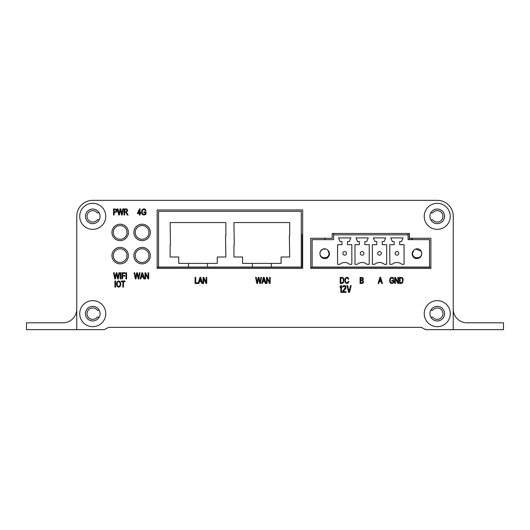 <?xml version="1.0" encoding="UTF-8"?>
<svg xmlns="http://www.w3.org/2000/svg" width="530" height="530" viewBox="0 0 530 530"><rect width="100%" height="100%" fill="white"/><g stroke="black" fill="none" stroke-linecap="round" stroke-linejoin="round"><path stroke-width="0.79" d="M252.346 267.054L252.346 263.403L242.568 263.403L242.568 257.004L233.955 257.004L233.955 244.94L234.3 244.94L233.955 222.554L289.698 222.554L289.698 235.804L289.353 235.804L289.698 257.004L281.085 257.004L281.085 263.403L271.307 263.403L271.307 267.054L158.543 267.054L158.543 211.318L301.279 211.318L301.279 267.054L271.307 267.054M188.514 267.054L188.514 263.403L178.736 263.403L178.736 257.004L170.123 257.004L170.123 244.94L170.468 244.94L170.123 222.554L225.866 222.554L225.866 235.804L225.522 235.804L225.866 257.004L217.254 257.004L217.254 263.403L207.475 263.403L207.475 267.054M252.346 263.403L271.307 263.403M302.65 267.054L301.279 267.054M158.543 267.054L157.172 267.054M188.514 263.403L207.475 263.403M411.207 238.275L411.207 239.639M409.266 233.472L409.266 239.639M429.505 239.639L429.505 267.054L312.13 267.054L312.13 239.639L333.582 239.639L333.582 234.843L408.054 234.843L408.054 239.639L429.505 239.639M390.762 237.904L392.359 241.561L394.188 241.561L394.188 244.668L389.802 244.668L389.802 264.318L392.087 264.318A7.307 7.307 0 0 1 401.773 264.318L404.059 264.318L404.059 244.668L399.673 244.668L399.673 241.561L401.495 241.561L403.098 237.904L390.762 237.904M373.352 237.904L385.688 237.904L384.091 241.561L382.262 241.561L382.262 244.668L386.648 244.668L386.648 264.318L384.363 264.318A7.307 7.307 0 0 0 374.677 264.318L372.391 264.318L372.391 244.668L376.777 244.668L376.777 241.561L374.955 241.561L373.352 237.904M338.537 237.904L350.873 237.904L349.277 241.561L347.448 241.561L347.448 244.668L351.834 244.668L351.834 264.318L349.548 264.318A7.307 7.307 0 0 0 339.863 264.318L337.577 264.318L337.577 244.668L341.963 244.668L341.963 241.561L340.134 241.561L338.537 237.904M355.948 237.904L357.545 241.561L359.373 241.561L359.373 244.668L354.987 244.668L354.987 264.318L357.273 264.318A7.307 7.307 0 0 1 366.959 264.318L369.238 264.318L369.238 244.668L364.852 244.668L364.852 241.561L366.68 241.561L368.284 237.904L355.948 237.904M414.997 258.481C419.243 258.991 421.476 257.282 421.694 253.347A4.571 4.571 0 0 0 413.89 250.12C411.247 253.048 411.611 255.838 414.997 258.481M326.639 258.481C330.005 255.844 330.369 253.055 327.739 250.12A4.571 4.571 0 0 0 319.941 253.347C320.147 257.295 322.379 259.004 326.639 258.481M408.054 233.472L408.054 234.843M333.582 233.472L333.582 234.843M395.102 253.347A1.828 1.828 0 0 1 396.93 251.525A1.828 1.828 0 0 1 398.759 253.347A1.828 1.828 0 0 1 396.93 255.175A1.828 1.828 0 0 1 395.102 253.347M377.691 253.347A1.828 1.828 0 0 1 379.52 251.525A1.828 1.828 0 0 1 381.348 253.347A1.828 1.828 0 0 1 379.52 255.175A1.828 1.828 0 0 1 377.691 253.347M342.877 253.347A1.828 1.828 0 0 1 344.705 251.525A1.828 1.828 0 0 1 346.534 253.347A1.828 1.828 0 0 1 344.705 255.175A1.828 1.828 0 0 1 342.877 253.347M360.287 253.347A1.828 1.828 0 0 1 362.116 251.525A1.828 1.828 0 0 1 363.938 253.347A1.828 1.828 0 0 1 362.116 255.175A1.828 1.828 0 0 1 360.287 253.347M421.297 251.485L421.694 253.347C421.986 259.216 412.294 259.269 412.552 253.347L413.579 250.471L412.572 252.936M414.52 249.597L415.493 249.08M417.123 248.782L417.66 248.808M420.535 250.306L421.165 251.22M421.569 252.28L421.681 253.651M412.552 253.347L413.89 250.12L414.738 249.451M414.964 249.325L415.639 249.027M415.712 249.001L421.198 251.273M421.217 251.319L421.522 252.108M420.535 250.312L421.151 251.194M421.343 251.591L421.562 252.253M412.605 252.651L412.684 252.267M413.095 251.2L413.579 250.471M421.357 251.637L421.483 251.975M421.562 254.44A4.571 4.571 0 0 1 421.171 255.467M420.548 256.374A4.571 4.571 0 0 1 419.727 257.103M418.76 257.613A4.571 4.571 0 0 1 418.276 257.772M416.587 257.885A4.571 4.571 0 0 1 415.52 257.626M414.54 257.116A4.571 4.571 0 0 1 413.718 256.394M326.897 249.451L327.739 250.12L329.077 253.347C329.375 259.216 319.683 259.269 319.941 253.347L320.067 252.28M320.113 252.108L320.418 251.319M320.438 251.273L322.763 249.126L325.923 249.001M325.996 249.027L326.672 249.325M329.077 253.347L328.057 250.465M327.109 249.59L326.169 249.093M324.93 248.802L323.466 248.901M322.909 249.073L321.929 249.577M321.107 250.306L320.471 251.213M320.332 251.498L319.941 253.347M323.956 257.885L325.109 257.878M328.613 255.361A4.571 4.571 0 0 1 328.56 255.46L328.945 254.44M320.398 251.366L320.074 252.273M327.209 257.037L327.957 256.354M320.372 251.419L320.06 252.313M322.551 249.226L322.002 249.531M321.087 250.319L320.504 251.16M320.312 251.551L320.16 251.949M324.599 248.782L325.062 248.815M325.672 248.928L326.162 249.087M328.627 251.359L328.832 251.863M320.478 251.194L320.862 250.604M319.961 253.784L320.074 254.446M320.491 255.52L321.021 256.301M327.911 256.394A4.571 4.571 0 0 1 327.116 257.103M326.109 257.626A4.571 4.571 0 0 1 325.659 257.772M323.247 257.739A4.571 4.571 0 0 1 322.902 257.626M321.895 257.096A4.571 4.571 0 0 1 321.101 256.394M127.014 255.632A6.85 6.85 0 0 0 120.164 248.782A6.85 6.85 0 0 0 113.307 255.632A6.85 6.85 0 0 1 120.164 248.782A6.85 6.85 0 0 1 127.014 255.632A6.85 6.85 0 0 1 120.164 262.489A6.85 6.85 0 0 1 113.307 255.632A6.85 6.85 0 0 1 120.164 248.782A6.85 6.85 0 0 1 127.014 255.632A6.85 6.85 0 0 1 120.164 262.489A6.85 6.85 0 0 1 113.307 255.632M113.307 232.425A6.85 6.85 0 0 1 120.164 225.568A6.85 6.85 0 0 1 127.014 232.425A6.85 6.85 0 0 1 120.164 239.275A6.85 6.85 0 0 1 113.307 232.425A6.85 6.85 0 0 1 120.164 225.568A6.85 6.85 0 0 1 127.014 232.425A6.85 6.85 0 0 1 120.164 239.275A6.85 6.85 0 0 1 113.307 232.425M135.243 232.425A6.85 6.85 0 0 1 142.093 225.568A6.85 6.85 0 0 1 148.95 232.425A6.85 6.85 0 0 1 142.093 239.275A6.85 6.85 0 0 1 135.243 232.425A6.85 6.85 0 0 1 142.093 225.568A6.85 6.85 0 0 1 148.95 232.425A6.85 6.85 0 0 1 142.093 239.275A6.85 6.85 0 0 1 135.243 232.425M135.243 255.632A6.85 6.85 0 0 1 142.093 248.782A6.85 6.85 0 0 1 148.95 255.632A6.85 6.85 0 0 1 142.093 262.489A6.85 6.85 0 0 1 135.243 255.632A6.85 6.85 0 0 1 142.093 248.782A6.85 6.85 0 0 1 148.95 255.632A6.85 6.85 0 0 1 142.093 262.489A6.85 6.85 0 0 1 135.243 255.632M430.877 267.286L310.759 267.286M302.65 267.286L157.172 267.286M302.239 267.054L302.239 234.843L301.279 234.843M302.239 234.843L302.65 234.843M453.243 309.089A13.707 13.707 0 0 0 466.95 322.796L503.5 322.796L503.5 329.653L425.828 329.653L421.257 327.368L108.743 327.368L104.172 329.653L26.5 329.653L26.5 322.796L63.05 322.796A13.707 13.707 0 0 0 76.757 309.089M64.958 322.664L66.237 322.419L64.958 322.664M66.283 322.412L65.733 322.531L66.283 322.412M76.757 223.196L76.757 216.339A15.993 15.993 0 0 1 92.75 200.347L437.25 200.347A15.993 15.993 0 0 1 453.243 216.339L453.243 223.196M430.791 219.764L432.679 219.764A5.711 5.711 0 0 0 442.961 216.339A5.711 5.711 0 0 0 432.679 212.914L430.791 212.914A7.307 7.307 0 0 0 437.25 223.653A7.307 7.307 0 0 0 444.557 216.339A7.307 7.307 0 0 0 437.25 209.032A7.307 7.307 0 0 0 430.791 219.764M99.209 212.914L97.321 212.914A5.711 5.711 0 0 0 87.039 216.339A5.711 5.711 0 0 0 97.321 219.764L99.209 219.764A7.307 7.307 0 0 0 92.75 209.032A7.307 7.307 0 0 0 85.443 216.339A7.307 7.307 0 0 0 92.75 223.653A7.307 7.307 0 0 0 99.209 212.914M99.209 310.235L97.321 310.235A5.711 5.711 0 0 0 87.039 313.661A5.711 5.711 0 0 0 97.321 317.086L99.209 317.086A7.307 7.307 0 0 0 92.75 306.347A7.307 7.307 0 0 0 85.443 313.661A7.307 7.307 0 0 0 92.75 320.968A7.307 7.307 0 0 0 99.209 310.235M430.791 317.086L432.679 317.086A5.711 5.711 0 0 0 442.961 313.661A5.711 5.711 0 0 0 432.679 310.235L430.791 310.235A7.307 7.307 0 0 0 437.25 320.968A7.307 7.307 0 0 0 444.557 313.661A7.307 7.307 0 0 0 437.25 306.347A7.307 7.307 0 0 0 430.791 317.086M421.257 327.368L108.743 327.368L421.257 327.368M76.757 329.653L76.757 216.339M92.75 200.347L437.25 200.347L92.75 200.347M453.243 216.339L453.243 329.653L453.243 216.339M79.725 216.339A13.025 13.025 0 0 0 92.75 229.364A13.025 13.025 0 0 0 105.775 216.339A13.025 13.025 0 0 0 92.75 203.321A13.025 13.025 0 0 0 79.725 216.339M424.225 216.339A13.025 13.025 0 0 0 437.25 229.364A13.025 13.025 0 0 0 450.275 216.339A13.025 13.025 0 0 0 437.25 203.321A13.025 13.025 0 0 0 424.225 216.339M424.225 313.661A13.025 13.025 0 0 0 437.25 326.679A13.025 13.025 0 0 0 450.275 313.661A13.025 13.025 0 0 0 437.25 300.636A13.025 13.025 0 0 0 424.225 313.661M79.725 313.661A13.025 13.025 0 0 0 92.75 326.679A13.025 13.025 0 0 0 105.775 313.661A13.025 13.025 0 0 0 92.75 300.636A13.025 13.025 0 0 0 79.725 313.661M430.877 238.275L430.877 268.425L310.759 268.425L310.759 238.275L332.211 238.275L332.211 233.472L409.425 233.472L409.425 238.275L430.877 238.275M157.172 268.425L157.172 209.946L302.65 209.946L302.65 268.425L157.172 268.425M150.321 232.425A8.222 8.222 0 0 0 142.093 224.197A8.222 8.222 0 0 0 133.871 232.425A8.222 8.222 0 0 0 142.093 240.647A8.222 8.222 0 0 0 150.321 232.425M128.386 232.425A8.222 8.222 0 0 0 120.164 224.197A8.222 8.222 0 0 0 111.943 232.425A8.222 8.222 0 0 0 120.164 240.647A8.222 8.222 0 0 0 128.386 232.425M128.386 255.632A8.222 8.222 0 0 0 120.164 247.411A8.222 8.222 0 0 0 111.943 255.632A8.222 8.222 0 0 0 120.164 263.86A8.222 8.222 0 0 0 128.386 255.632M150.321 255.632A8.222 8.222 0 0 0 142.093 247.411A8.222 8.222 0 0 0 133.871 255.632A8.222 8.222 0 0 0 142.093 263.86A8.222 8.222 0 0 0 150.321 255.632M258.441 278.8A13.21 13.21 0 0 0 258.574 278.071L259.7 283.471L260.29 283.471L261.575 277.336L260.952 277.336L259.998 282.616L258.965 277.336L258.223 277.336L257.136 282.616L256.222 277.336L255.586 277.336L256.831 283.471L257.454 283.471L258.441 278.8M263.436 277.336L264.099 277.336L265.994 283.471L265.298 283.471L264.755 281.609L262.814 281.609L262.297 283.471L261.648 283.471L263.436 277.336M267.087 283.471L266.497 283.471L266.497 277.336L267.127 277.336L269.69 282.503L269.565 277.336L270.161 277.336L270.161 283.471L269.531 283.471L266.994 278.455L267.087 283.471M195.093 277.336L195.709 277.336L195.709 282.748L198.001 282.748L198.001 283.471L195.093 283.471L195.093 277.336M198.863 283.471L198.213 283.471L199.995 277.336L200.665 277.336L202.559 283.471L201.864 283.471L201.32 281.609L199.379 281.609L198.863 283.471M203.56 278.455L203.652 283.471L203.063 283.471L203.063 277.336L203.686 277.336L206.256 282.503L206.13 277.336L206.727 277.336L206.727 283.471L206.09 283.471L203.56 278.455M137.297 213.557L139.562 208.893L140.066 208.893L140.066 212.868L140.742 212.868L140.742 213.557L140.066 213.557L140.066 215.028L139.456 215.028L139.456 213.557L137.297 213.557M145.386 213.762L145.386 212.616L143.928 212.616L143.928 211.901L146.035 211.901L146.035 214.173L143.968 215.127L142.119 214.266L141.424 211.98L142.073 209.694L143.922 208.794L145.253 209.237L145.955 210.609L145.359 210.814L144.829 209.794L143.928 209.482L142.583 210.138L142.1 211.934L142.583 213.756L143.941 214.398L145.386 213.762M139.463 272.764L140.086 272.764L138.8 278.899L138.211 278.899L137.084 273.5A13.21 13.21 0 0 1 136.952 274.229L135.965 278.899L135.342 278.899L134.097 272.764L134.733 272.764L135.647 278.045L136.733 272.764L137.475 272.764L138.509 278.045L139.463 272.764M141.947 272.764L142.61 272.764L144.505 278.899L143.809 278.899L143.266 277.038L141.325 277.038L140.808 278.899L140.159 278.899L141.947 272.764M148.672 278.899L148.042 278.899L145.505 273.891L145.598 278.899L145.008 278.899L145.008 272.764L145.637 272.764L148.201 277.932L148.075 272.764L148.672 272.764L148.672 278.899M118.905 272.764L119.522 272.764L118.243 278.899L117.653 278.899L116.52 273.5A13.21 13.21 0 0 1 116.395 274.229L115.401 278.899L114.785 278.899L113.539 272.764L114.169 272.764L115.09 278.045L116.169 272.764L116.918 272.764L117.951 278.045L118.905 272.764M120.204 272.764L120.82 272.764L120.82 278.899L120.204 278.899L120.204 272.764M124.736 275.395L124.736 276.117L122.549 276.117L122.549 278.899L121.933 278.899L121.933 272.764L125.067 272.764L125.067 273.493L122.549 273.493L122.549 275.395L124.736 275.395M125.974 272.764L126.597 272.764L126.597 278.899L125.974 278.899L125.974 272.764M114.911 280.993L115.527 280.993L115.527 287.127L114.911 287.127L114.911 280.993M117.037 281.774L116.421 284.073L117.044 286.346L118.647 287.227L120.25 286.346L120.873 284.067L120.257 281.774L118.647 280.893L117.037 281.774M121.317 281.721L121.317 280.993L124.994 280.993L124.994 281.721L123.457 281.721L123.457 287.127L122.841 287.127L122.841 281.721L121.317 281.721M116.6 209.264L113.539 208.893L113.539 215.028L114.155 215.028L114.155 212.537L116.706 211.98L117.084 210.682L116.6 209.264M117.435 208.893L118.064 208.893L118.985 214.173L120.065 208.893L120.814 208.893L121.847 214.173L122.801 208.893L123.417 208.893L122.139 215.028L121.549 215.028L120.416 209.628A13.21 13.21 0 0 1 120.29 210.357L119.296 215.028L118.68 215.028L117.435 208.893M127.743 210.569L126.816 208.979L124.02 208.899L124.02 215.034L124.636 215.034L124.636 212.305L125.756 212.351L127.346 215.034L128.121 215.034L126.431 212.245L127.743 210.569M379.917 277.336L380.58 277.336L382.481 283.471L381.785 283.471L381.236 281.609L379.294 281.609L378.778 283.471L378.128 283.471L379.917 277.336M361.858 283.477L360.082 283.477L360.089 277.336L363.024 277.819L363.375 278.906L362.725 280.204L363.6 281.708L363.216 282.94L361.858 283.477M391.928 283.57L393.856 282.616L393.856 280.344L391.889 280.344L391.889 281.059L393.253 281.059L393.253 282.205L392.757 282.589L391.902 282.841L390.636 282.198L390.179 280.377L390.636 278.581L391.889 277.925L392.737 278.237L393.227 279.257L393.79 279.052L393.127 277.68L391.882 277.236L390.159 278.137L389.55 280.43L390.199 282.709L391.928 283.57M395.373 283.471L394.784 283.471L394.784 277.336L395.413 277.336L397.984 282.503L397.858 277.336L398.454 277.336L398.454 283.471L397.825 283.471L395.281 278.455L395.373 283.471M401.17 283.477L399.488 283.477L399.488 277.336L402.363 277.64L403.211 279.138L402.701 282.808L401.17 283.477M341.883 283.477L340.207 283.477L340.207 277.336L343.076 277.64L343.924 279.138L343.413 282.808L341.883 283.477M345.322 278.091L344.719 280.357L345.235 282.616L346.918 283.57L348.144 283.046L348.846 281.523L348.223 281.317L347.746 282.483L346.865 282.874L345.752 282.218L345.361 280.35L345.772 278.568L346.911 277.925L347.693 278.243L348.157 279.211L348.767 279.025L348.091 277.694L346.925 277.236L345.322 278.091M345.487 287.459L342.32 291.685L342.32 292.414L346.123 292.414L346.123 291.685L343.162 291.685L345.805 288.479L346.017 286.584L345.169 285.703L344.116 285.557L342.95 285.995L342.426 287.167L344.434 286.286L345.487 287.459M341.472 285.557L341.472 292.414L340.836 292.414L340.836 286.73L340.207 287.75L340.207 286.584L340.836 285.557L341.472 285.557M346.964 285.557L348.66 292.414L349.502 292.414L351.191 285.557L350.562 285.557L349.078 291.54L347.6 285.557L346.964 285.557M262.986 280.946L264.569 280.946L263.748 277.978L262.986 280.946M199.552 280.946L201.128 280.946L200.307 277.978L199.552 280.946M139.456 212.868L139.443 210.099L137.893 212.868L139.456 212.868M141.497 276.382L143.08 276.382L142.259 273.414L141.497 276.382M119.8 282.258L120.237 284.067L119.8 285.862L118.647 286.531L117.488 285.869L117.057 284.073L117.488 282.245L118.66 281.582L119.8 282.258M116.454 210.702L115.355 211.815L114.155 211.815L114.155 209.622L116.03 209.721L116.454 210.702M126.107 209.569L126.882 209.873L126.961 211.152L124.636 211.596L124.636 209.569L126.107 209.569M379.467 280.946L381.05 280.946L380.229 277.978L379.467 280.946M361.626 278.065L360.698 278.065L360.698 279.913L362.646 279.542L362.652 278.469L361.626 278.065M361.778 280.635L360.698 280.635L360.698 282.748L362.361 282.709L362.871 282.205L362.811 281.072L361.778 280.635M401.084 278.065L400.104 278.065L400.104 282.748L401.978 282.556L402.502 281.808L402.581 279.224L401.806 278.151L401.084 278.065M341.804 278.065L340.817 278.065L340.817 282.748L342.691 282.556L343.215 281.808L343.294 279.224L342.519 278.151L341.804 278.065M324.473 238.275A14.389 14.389 0 0 0 325.427 239.639M412.578 239.639L412.578 238.275M302.65 239.414L302.239 239.414M302.239 262.714L302.65 262.714"/></g></svg>
